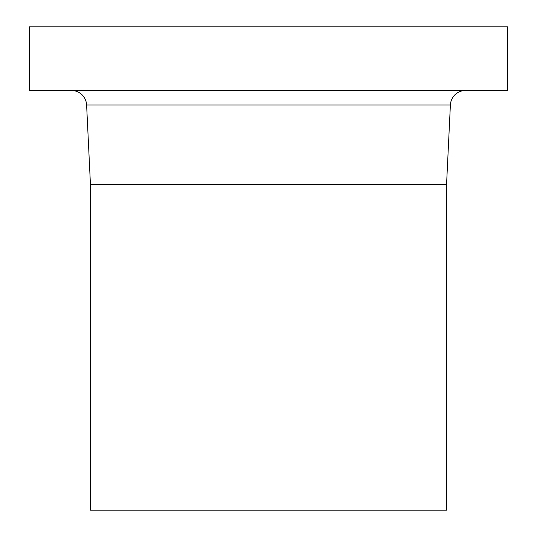 <?xml version="1.0" encoding="UTF-8"?>
<svg xmlns="http://www.w3.org/2000/svg" width="537" height="537" viewBox="0 0 537 537"><rect width="100%" height="100%" fill="white"/><g stroke="black" fill="none" stroke-linecap="round" stroke-linejoin="round"><path stroke-width="0.81" d="M29.394 90.444L507.606 90.444L507.606 26.85L29.394 26.85L29.394 90.444M71.367 90.444A15.264 15.264 0 0 1 86.611 104.97L450.389 104.97A15.264 15.264 0 0 1 465.633 90.444M446.556 184.56L446.556 510.15L90.444 510.15L90.444 184.56L446.556 184.56L450.389 104.97M90.444 184.56L86.611 104.97"/></g></svg>
